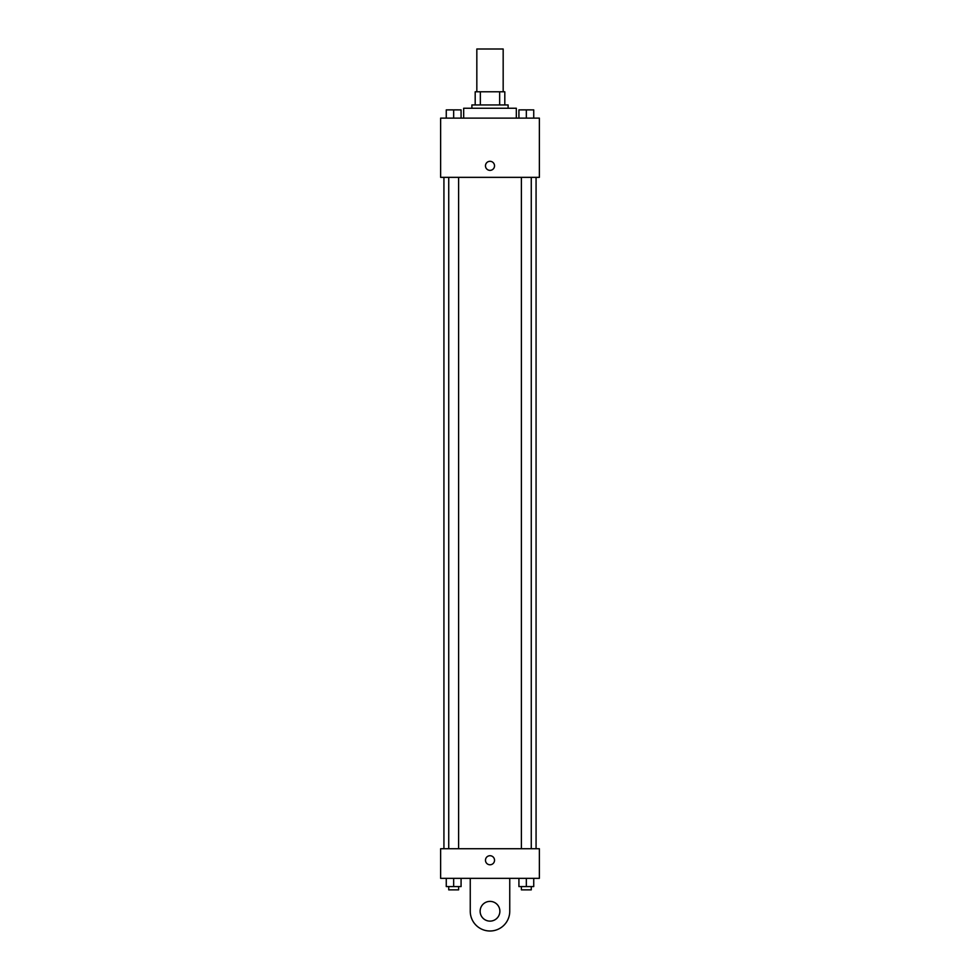 <?xml version="1.0" encoding="UTF-8"?>
<svg xmlns="http://www.w3.org/2000/svg" width="980" height="980" viewBox="0 0 980 980"><rect width="100%" height="100%" fill="white"/><g stroke="black" fill="none" stroke-linecap="round" stroke-linejoin="round"><path stroke-width="1.47" d="M503.169 91.789L503.169 49L476.831 49L476.831 91.789M480.347 104.946L480.347 91.789L475.19 91.789L475.19 104.946L475.19 91.789M480.347 91.789L504.81 91.789L504.81 104.946M499.653 104.946L499.653 91.789M471.895 108.241L471.895 104.946L508.106 104.946L508.106 108.241M516.325 118.115L516.325 108.241L463.675 108.241L463.675 118.115M440.632 118.115L539.368 118.115L539.368 177.356L440.632 177.356L440.632 118.115M490 170.361A4.52 4.52 0 0 1 486.08 163.574A4.52 4.52 0 0 1 493.92 163.574A4.52 4.52 0 0 1 490 170.361M440.632 848.729L539.368 848.729L539.368 878.337L440.632 878.337L440.632 848.729L539.368 848.729M518.922 118.115L518.922 109.883L533.733 109.883L533.733 118.115L533.733 109.883M526.334 118.115L526.334 109.883L521.397 109.858M531.27 109.883L526.334 109.858M446.268 118.115L446.268 109.883L461.078 109.883L461.078 118.115L461.078 109.883M453.666 118.115L453.666 109.883L448.73 109.858M458.603 109.883L453.666 109.858M518.922 878.337L518.922 886.569L533.733 886.569L533.733 878.337L533.733 886.569M526.334 886.569L526.334 878.337M531.27 886.569L531.27 889.865L521.397 889.865L521.397 886.569M446.268 878.337L446.268 886.569L461.078 886.569L461.078 878.337L461.078 886.569M453.666 886.569L453.666 878.337M458.603 886.569L458.603 889.865L448.73 889.865L448.73 886.569M485.48 860.244A4.52 4.52 0 0 1 492.266 856.324A4.52 4.52 0 0 1 492.266 864.164A4.52 4.52 0 0 1 485.48 860.244M509.747 878.337L509.747 911.253A19.747 19.747 0 0 1 490 931A19.747 19.747 0 0 1 470.253 911.253L470.253 878.337M490 921.127A9.874 9.874 0 0 1 481.45 906.316A9.874 9.874 0 0 1 498.551 906.316A9.874 9.874 0 0 1 490 921.127M536.072 848.729L536.072 177.356M443.928 848.729L443.928 177.356M521.397 177.356L521.397 848.729M531.27 177.356L531.27 848.729M458.603 848.729L458.603 177.356M448.73 848.729L448.73 177.356"/></g></svg>
